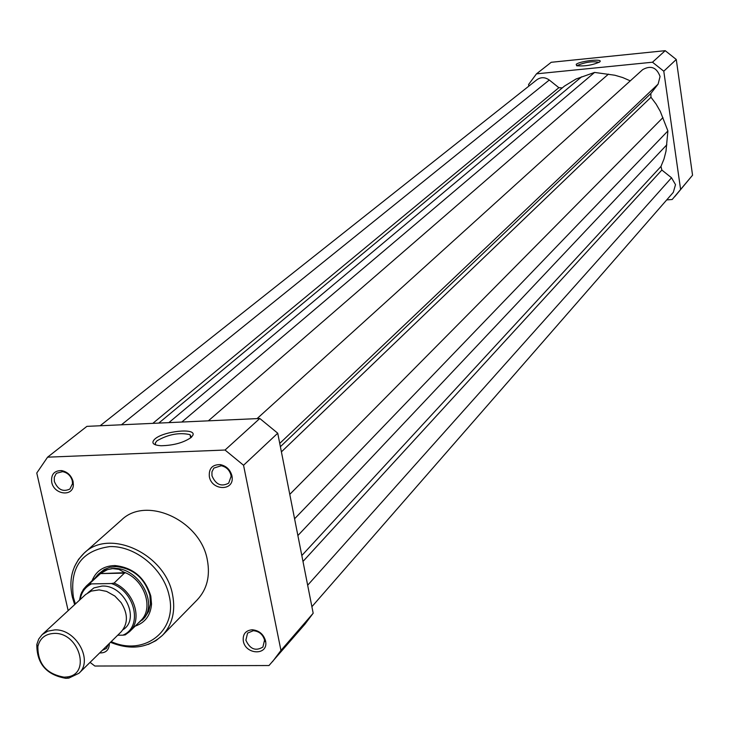 <?xml version="1.0" encoding="UTF-8"?>
<svg xmlns="http://www.w3.org/2000/svg" width="729" height="729" viewBox="0 0 729 729"><rect width="100%" height="100%" fill="white"/><g stroke="black" fill="none" stroke-linecap="round" stroke-linejoin="round"><path stroke-width="1.09" d="M257.064 418.619L642.696 69.62C650.879 65.091 656.665 67.387 660.064 76.499L658.105 84.117L650.824 93.522L650.988 97.267L656.082 104.047L660.283 111.391L667.901 130.938L665.996 151.231L663.991 159.031L660.966 166.44L661.859 170.048L671.518 177.767L675.519 184.674L673.314 192.347L311.894 606.701M630.275 80.855L622.721 77.556L614.875 75.242L594.591 72.426L181.813 422.045M667.901 130.938L294.58 518.784M100.155 425.754L536.963 79.689C540.964 76.946 545.073 77.064 549.292 80.026L558.87 87.69L562.269 87.89M158.776 423.093L564.519 86.049L576.056 79.005L594.591 72.426M576.229 64.307C579.601 61.136 602.436 58.475 600.076 61.546L599.721 61.938C592.65 65.136 584.959 66.412 576.648 65.747L576.229 64.307M599.083 62.366L599.065 62.339C592.723 61.072 585.551 62.074 577.532 65.355L577.131 65.865M528.817 86.15L528.561 84.537L536.489 73.839L551.224 62.293L665.203 50.675L676.275 59.486L692.55 175.206L672.184 199.5L666.698 199.919M680.549 189.057L663.782 71.205L676.275 59.486M536.489 73.839L652.482 62.22L663.782 71.205M692.55 175.206L674.617 196.803M652.482 62.22L665.203 50.675M51.723 482.252C50.884 474.488 54.165 470.597 61.564 470.579C67.451 471.791 71.296 475.426 73.091 481.486L73.365 484.894C73.064 497.132 53.982 494.745 51.723 482.252M72.289 480.803C70.777 475.718 67.551 472.665 62.612 471.654L56.807 473.148L55.923 473.996L54.274 477.367L54.347 481.45C57.864 489.697 63.04 492.221 69.893 489.022L72.517 483.664L72.289 480.803M191.135 437.491C183.498 442.731 173.456 445.483 161.018 445.747C152.972 445.127 150.921 442.886 154.858 439.04C163.487 431.049 196.42 427.695 192.893 435.213L191.135 437.491M191.363 437.291L190.023 434.666C179.37 432.242 168.353 434.293 156.99 440.799L155.268 443.032L155.669 444.927M209.341 476.611C208.694 468.446 212.385 464.455 220.413 464.637C226.437 466.013 230.273 469.74 231.94 475.809L232.15 477.267C233.863 491.382 211.647 490.681 209.341 476.611M230.938 475.108C229.544 470.014 226.318 466.897 221.27 465.74L213.87 468.082L211.939 471.873L211.966 475.791C215.757 484.612 221.324 487.063 228.687 483.145L231.111 476.338L230.938 475.108M243.313 641.073C242.575 634.248 245.536 630.485 252.179 629.765C259.059 630.421 263.515 634.13 265.575 640.909L265.748 642.076C267.661 655.745 245.545 654.697 243.313 641.073M264.554 640.053C262.832 634.367 259.087 631.25 253.318 630.703L247.568 633.118L245.873 640.19C249.983 649.165 255.66 651.444 262.914 647.042L264.554 640.053M92.027 580.794C96.018 570.962 103.636 565.877 114.881 565.549C133.097 567.49 145.071 577.66 150.812 596.076L151.532 604.059C150.639 615.285 145.189 622.639 135.166 626.129M137.972 623.359L144.871 617.39L148.698 611.321L150.475 604.031L149.882 595.247C144.506 577.951 133.261 568.401 116.157 566.588L109.851 567.299L104.201 569.531L98.278 574.215L94.934 578.133M110.489 642.304C130.664 650.496 147.987 648.172 162.467 635.342L197.286 599.794C206.972 589.387 210.326 576.156 207.355 560.109C200.694 520.488 146.237 495.438 121.424 520.059L84.19 553.074C109.478 527.96 165.492 553.976 172.554 594.682C175.698 611.166 172.336 624.726 162.467 635.342L155.924 640.654L148.269 644.436M90.05 662.379L94.861 666.033L268.983 665.541L304.886 624.243L313.178 613.235L277.731 433.208L259.797 418.492L86.897 426.365L47.585 457.174L36.769 473.012L68.162 610.629M109.259 643.516L109.295 644.828C108.639 650.414 105.441 653.111 99.682 652.92M272.5 661.686L280.957 650.441L243.55 465.257L225.042 450.03L47.585 457.174M277.731 433.208L243.55 465.257M280.957 650.441L313.178 613.235M225.042 450.03L259.797 418.492M102.306 650.332L106.388 648.446L108.348 644.409M78.96 673.259L121.142 631.852C128.158 623.632 128.14 613.882 121.087 602.591L114.845 596.03L106.58 591.392L99.071 589.889L91.152 591.119L85.621 594.527L42.173 634.595L47.822 631.141L54.702 629.902C75.871 628.617 93.658 660.547 78.96 673.259L68.808 678.116L65.856 678.325C46.428 674.926 36.742 663.645 36.814 644.491L38.737 639.023L42.173 634.595M54.019 633.41C45.253 633.911 39.867 638.303 37.862 646.587C37.799 663.891 46.547 674.079 64.106 677.159L66.776 676.968C91.562 674.762 79.233 632.079 54.019 633.41M122.973 629.719C140.56 619.058 124.021 584.558 101.932 586.08L93.932 587.893L87.845 592.795M114.098 583.072C134.054 591.137 143.094 619.513 129.707 631.533L125.26 634.868L122.855 635.178C143.112 627.186 135.293 591.173 111.4 583.546L114.098 583.072L124.823 572.693L118.891 569.349L112.084 568.529L104.01 570.479L98.278 574.215M111.4 583.546L91.453 583.893C85.165 587.082 81.384 592.322 80.117 599.602M122.855 635.178L117.706 635.223M124.741 573.131L100.52 573.595L89.703 583.501L91.453 583.893M124.823 572.693L100.52 573.595M142.055 620.215C159.788 604.733 138.756 566.67 113.314 568.483L107.582 569.577L101.067 573.158M102.033 572.566L97.695 575.609L86.368 585.988L89.703 583.501M125.26 634.868L129.707 631.533L140.633 620.734C154.329 608.487 144.442 579.391 123.957 572.147M658.105 84.117L279.736 443.414M608.469 74.121L208.357 420.833M650.824 93.522L280.383 446.713M650.988 97.267L281.403 451.871M662.943 117.588L289.768 494.371M666.835 144.779L297.879 535.551M660.966 166.44L301.815 555.544M661.859 170.048L302.982 561.458M671.518 177.767L307.665 585.232M549.292 80.026L121.442 424.788M558.87 87.69L152.808 423.367M581.687 76.773L168.864 422.629M111.191 641.62C144.114 656.683 177.821 630.858 169.183 595.803C163.642 568.966 135.558 545.72 109.851 546.577C81.703 550.55 69.556 567.444 73.401 597.251L75.369 603.976M74.404 566.807L78.559 559.353L84.19 553.074C72.435 564.674 68.48 579.336 72.344 597.069L74.65 604.642M79.497 600.167L80.801 594.408L83.416 589.351L86.368 585.988L81.666 592.349L79.479 600.195M62.612 471.654L61.564 470.579M221.27 465.74L220.413 464.637M253.318 630.703L252.179 629.765M116.157 566.588L114.881 565.549M190.688 437.865L190.023 434.666M150.566 602.737L151.532 604.059M264.709 641.028L265.748 642.076M231.111 476.338L232.15 477.267M191.426 437.236L192.893 435.213M72.517 483.664L73.365 484.894M108.749 644.017L109.295 644.828M37.862 646.587L36.814 644.491M66.776 676.968L68.808 678.116"/></g></svg>
